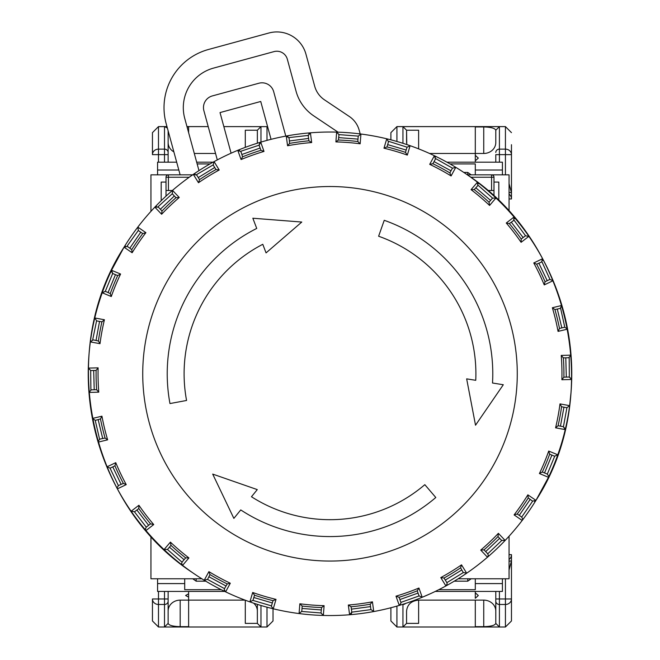 <?xml version="1.0" encoding="UTF-8"?>
<svg xmlns="http://www.w3.org/2000/svg" width="660" height="660" viewBox="0 0 660 660"><rect width="100%" height="100%" fill="white"/><g stroke="black" fill="none" stroke-linecap="round" stroke-linejoin="round"><path stroke-width="0.99" d="M188.62 597.11L188.62 593.835L185.608 595.477L188.62 597.11M152.452 150.719L152.452 154.638A6.031 5.511 -0 0 1 158.482 149.127L158.482 126.605L152.452 132.635L152.452 154.638L158.482 154.638L158.482 149.127L164.505 149.127A3.613 3.308 -0 0 1 168.127 152.435L168.127 130.82M168.127 611.061A12.061 10.931 -0 0 1 180.18 600.13L188.62 600.13L188.62 626.662L180.18 626.662C172.969 626.464 168.944 625.375 168.127 623.386L168.127 601.169A3.613 3.308 180 0 1 164.505 604.477L158.482 604.477L158.482 598.966L152.452 598.966L152.452 620.969L158.482 627L158.482 604.477A6.031 5.511 180 0 1 152.452 598.966L152.452 602.885M168.127 623.386L164.505 627L158.482 627L152.452 620.969L152.452 608.916M152.452 144.697L152.452 132.635L158.482 126.605L164.505 126.605L164.505 162.179M164.505 591.426L164.505 627L260.972 627L260.972 605.484M208.222 126.605L186.97 126.605M166.98 126.605L164.505 126.605L167.351 127.99M158.482 591.426L158.482 598.966L168.127 598.966L168.127 591.426L168.127 601.169M168.127 152.435L168.127 162.179M158.482 162.179L158.482 154.638L168.127 154.638L168.127 142.543A12.061 10.931 -0 0 0 173.861 151.85M188.62 627L188.62 591.426L188.62 600.13L245.058 600.13M187.069 126.943L188.62 126.943L188.62 132.66L188.62 126.605M198.974 170.618L184.75 118.445A40.994 40.994 0 0 1 213.51 68.112L274.007 51.612A10.849 10.849 0 0 1 287.331 59.227L296.068 91.261A43.411 43.411 0 0 0 313.78 115.896L338.044 132.165M217.305 159.91L203.89 110.731A12.061 12.061 0 0 1 212.347 95.923L258.885 83.234A12.061 12.061 0 0 1 273.685 91.691L285.796 136.108M360.195 133.922L359.172 130.193A24.115 24.115 0 0 0 349.338 116.506L324.522 99.874A24.115 24.115 0 0 1 314.68 86.188L305.943 54.153A30.145 30.145 0 0 0 268.925 33L208.436 49.5A60.291 60.291 0 0 0 166.138 123.527L180.13 174.834M231.091 153.194L220.019 112.579L260.733 101.475L271.054 139.326M112.34 273.298L112.678 273.496A2.409 2.409 0 0 0 112.786 273.537L111.523 270.278A241.758 241.758 0 0 0 102.218 292.784L105.41 291.365A2.409 2.409 0 0 0 105.311 291.324L102.218 292.784A241.758 241.758 0 0 1 111.523 270.278L120.582 274.04A231.957 231.957 0 0 0 111.284 296.522L102.218 292.784A241.758 241.758 0 0 0 94.776 317.963L104.42 319.762A231.957 231.957 0 0 0 100.006 343.678L90.354 341.913A241.758 241.758 0 0 0 88.308 368.09L98.117 367.843A231.957 231.957 0 0 0 98.769 392.155L88.96 392.436A241.758 241.758 0 0 0 92.408 418.465L101.945 416.179A231.957 231.957 0 0 0 107.638 439.832L98.109 442.142A241.758 241.758 0 0 0 106.887 466.884L115.748 462.668A231.957 231.957 0 0 0 126.233 484.621L117.389 488.862A241.758 241.758 0 0 0 131.117 511.236L138.905 505.271A231.957 231.957 0 0 0 153.731 524.568L145.959 530.558A241.758 241.758 0 0 0 164.043 549.582L170.42 542.132A231.957 231.957 0 0 0 188.925 557.923L182.572 565.389A241.758 241.758 0 0 0 204.22 580.247L208.906 571.634L209.971 574.563A233.921 233.921 0 0 0 227.254 583.935L224.557 588.53A2.409 2.409 0 0 0 224.507 588.629L207.537 579.431A2.409 2.409 0 0 0 207.595 579.34L209.971 574.563M548.716 451.06L549.673 454.179L554.59 456.209L557.783 454.789A241.758 241.758 0 0 1 548.476 477.304L539.418 473.542A231.957 231.957 0 0 0 548.716 451.06L557.783 454.789A241.758 241.758 0 0 0 565.224 429.619L555.58 427.82A231.957 231.957 0 0 0 559.993 403.895L569.646 405.661A241.758 241.758 0 0 0 571.692 379.492L561.883 379.739A231.957 231.957 0 0 0 561.231 355.418L571.04 355.138A241.758 241.758 0 0 0 567.592 329.117L558.055 331.394A231.957 231.957 0 0 0 552.362 307.741L561.891 305.432A241.758 241.758 0 0 0 553.113 280.69L544.253 284.905A231.957 231.957 0 0 0 533.767 262.96L542.611 258.712A241.758 241.758 0 0 0 528.883 236.338L521.095 242.302A231.957 231.957 0 0 0 506.269 223.014L514.041 217.024A241.758 241.758 0 0 0 495.957 197.992L489.58 205.45A231.957 231.957 0 0 0 471.075 189.659L477.428 182.185A241.758 241.758 0 0 0 455.779 167.326L451.093 175.948L449.872 172.92L452.405 168.242A2.409 2.409 0 0 1 452.463 168.143L435.633 158.581M451.093 175.948A231.957 231.957 0 0 0 429.709 164.348L434.371 155.719A241.758 241.758 0 0 0 410.108 145.687L407.311 155.092L405.487 152.386L406.997 147.279A2.409 2.409 0 0 1 407.03 147.18L388.583 141.322M407.311 155.092A231.957 231.957 0 0 0 383.98 148.195L386.752 138.79A241.758 241.758 0 0 0 360.929 134.021L360.154 143.798L357.802 141.529L358.223 136.224A2.409 2.409 0 0 1 358.231 136.117L338.992 134.615L336.649 132.124A241.758 241.758 0 0 0 310.406 132.825L311.677 142.552L308.905 140.819L308.212 135.548A2.409 2.409 0 0 1 308.195 135.44L308.195 135.044M360.154 143.798A231.957 231.957 0 0 0 335.899 141.9L336.649 132.124A241.758 241.758 0 0 1 360.929 134.021L358.223 136.224L360.929 134.021A241.758 241.758 0 0 0 336.649 132.124L338.984 134.722A2.409 2.409 0 0 0 338.992 134.615M311.677 142.552A231.957 231.957 0 0 0 287.562 145.744L286.259 136.026A241.758 241.758 0 0 0 260.733 142.164L264 151.42L260.931 150.298L259.157 145.282A2.409 2.409 0 0 1 259.116 145.183L259.034 144.796M264 151.412A231.957 231.957 0 0 0 241.073 159.555L237.782 150.315A241.758 241.758 0 0 0 214.096 161.626L219.211 169.999L215.977 169.546L213.197 165.008A2.409 2.409 0 0 1 213.139 164.909L196.441 174.702M219.211 169.999A231.957 231.957 0 0 0 198.478 182.721L193.331 174.372A241.758 241.758 0 0 0 172.516 190.361L179.256 197.488L176.005 197.711L172.334 193.858A2.409 2.409 0 0 1 172.26 193.776L157.971 206.819M179.256 197.488A231.957 231.957 0 0 0 161.626 214.244L154.852 207.141A241.758 241.758 0 0 0 153.747 208.321A241.758 241.758 0 0 0 137.816 227.114L145.901 232.675L142.758 233.574L138.369 230.563A2.409 2.409 0 0 1 138.286 230.505L127.017 246.238M145.901 232.675A231.957 231.957 0 0 0 132.132 252.739L124.039 247.195L124.699 246.493M120.582 274.04L117.703 275.575L112.786 273.537L111.523 270.278L124.039 247.195A241.758 241.758 0 0 1 137.816 227.114L138.369 230.563L137.816 227.114A241.758 241.758 0 0 0 124.039 247.195L127.454 246.469A2.409 2.409 0 0 0 127.363 246.411M547.321 474.086A2.409 2.409 0 0 0 547.214 474.037L548.707 476.264L548.476 477.304L548.707 476.272L547.321 474.086L554.689 456.25A2.409 2.409 0 0 1 554.59 456.209L557.783 454.789A241.758 241.758 0 0 1 548.476 477.304L535.961 500.379A241.758 241.758 0 0 1 522.184 520.459L514.099 514.899L517.242 514L521.631 517.011A2.409 2.409 0 0 1 521.713 517.077L522.67 518.999L522.184 520.459L522.67 518.999L521.631 517.011L522.67 518.999M208.906 571.634A231.957 231.957 0 0 0 230.29 583.226L225.629 591.855A241.758 241.758 0 0 0 249.892 601.887L252.689 592.482L254.512 595.196L253.003 600.295A2.409 2.409 0 0 1 252.97 600.402L271.474 605.872L271.409 606.449L271.507 605.764A2.409 2.409 0 0 0 271.474 605.872M252.689 592.482A231.957 231.957 0 0 0 276.02 599.379L273.248 608.792A241.758 241.758 0 0 0 299.071 613.561L299.846 603.776L302.197 606.053L301.777 611.358A2.409 2.409 0 0 1 301.768 611.465L321.007 612.967A2.409 2.409 0 0 1 321.016 612.86L321.61 607.555A233.921 233.921 0 0 1 302.016 606.029M299.846 603.776A231.957 231.957 0 0 0 324.101 605.674L323.35 615.45A241.758 241.758 0 0 0 349.594 614.749L348.323 605.022L351.095 606.755L351.788 612.026A2.409 2.409 0 0 1 351.805 612.142L349.594 614.749L351.087 614.072M348.323 605.022A231.957 231.957 0 0 0 372.438 601.829L373.741 611.556A241.758 241.758 0 0 0 399.267 605.41L396 596.161L399.069 597.275L400.843 602.291A2.409 2.409 0 0 1 400.884 602.398L400.983 603.1L399.267 605.41L400.983 603.1L400.843 602.291L400.983 603.1M396 596.161A231.957 231.957 0 0 0 418.927 588.027L422.218 597.267A241.758 241.758 0 0 0 445.904 585.948L440.789 577.582L444.023 578.036L446.803 582.574A2.409 2.409 0 0 1 446.861 582.664L447.158 583.836L445.904 585.948A241.758 241.758 0 0 0 487.484 557.213L480.744 550.093L483.994 549.862L487.666 553.723A2.409 2.409 0 0 1 487.74 553.806L488.326 555.382L487.484 557.213L488.326 555.382L487.666 553.723L488.326 555.382M440.789 577.582A231.957 231.957 0 0 0 461.521 564.853L466.669 573.21L463.246 572.476A2.409 2.409 0 0 0 463.312 572.575L446.861 582.664M480.744 550.093A231.957 231.957 0 0 0 498.374 533.338L505.147 540.433A241.758 241.758 0 0 0 505.213 540.358A241.758 241.758 0 0 0 535.961 500.379L535.301 501.08M514.099 514.899A231.957 231.957 0 0 0 527.868 494.843L535.961 500.379L532.546 501.105A2.409 2.409 0 0 0 532.636 501.163L521.713 517.077M565.29 429.058L563.417 426.707A2.409 2.409 0 0 0 563.318 426.69L565.224 429.619L563.318 426.69L558.08 425.716L555.58 427.82M571.692 379.434L569.324 377.025A2.409 2.409 0 0 0 569.217 377.025L571.692 379.492L569.217 377.025L563.896 377.165L561.883 379.739M90.907 389.887L90.676 370.557A2.409 2.409 0 0 0 90.783 370.557L88.308 368.09A241.758 241.758 0 0 0 88.242 373.791A241.758 241.758 0 0 1 88.308 368.09L90.783 370.557L96.104 370.417L98.117 367.843M98.769 392.155L96.624 389.697L91.303 389.837A2.409 2.409 0 0 0 91.195 389.846M99.586 439.197L95.238 420.387A2.409 2.409 0 0 0 95.345 420.362L92.408 418.465A241.758 241.758 0 0 0 98.109 442.142L98.01 441.466L99.858 439.114A2.409 2.409 0 0 0 99.751 439.147M115.748 462.668L114.956 465.836L110.154 468.13L106.887 466.884A241.758 241.758 0 0 0 117.389 488.862L117.1 487.715L118.371 485.587L110.055 468.179A2.409 2.409 0 0 0 110.154 468.13L106.887 466.884A241.758 241.758 0 0 0 117.389 488.862L117.1 487.715L118.47 485.537A2.409 2.409 0 0 0 118.371 485.587M153.731 524.568L150.546 523.834L146.322 527.076A2.409 2.409 0 0 0 146.239 527.142L134.483 511.846A2.409 2.409 0 0 0 134.574 511.781L131.117 511.236A241.758 241.758 0 0 0 145.959 530.558L145.596 529.98M182.02 562.171L167.458 549.475A2.409 2.409 0 0 0 167.533 549.392L164.043 549.582A241.758 241.758 0 0 0 182.572 565.389A241.758 241.758 0 0 1 164.043 549.582L167.533 549.392L170.981 545.35L170.42 542.132M188.925 557.923L185.666 557.865L182.209 561.916A2.409 2.409 0 0 0 182.143 561.998M262.779 244.299A145.901 145.901 0 0 0 186.565 400.471L169.966 403.557A162.781 162.781 0 0 1 256.732 228.434L252.838 218.229L301.777 222.049L266.062 252.895L262.779 244.299A145.901 145.901 0 0 0 184.099 373.791M224.26 589.685L224.557 588.53L224.26 589.685L225.629 591.855A241.758 241.758 0 0 1 204.22 580.247L207.595 579.34L204.22 580.247A241.758 241.758 0 0 0 225.629 591.855L224.961 591.385M224.54 590.807L224.309 590.164M276.02 599.379L273.017 600.658L271.507 605.764L271.409 606.449L273.248 608.792A241.758 241.758 0 0 1 249.892 601.887L253.003 600.295L249.892 601.887A241.758 241.758 0 0 0 273.248 608.792L272.283 608.305M321.007 613.041L323.35 615.45A241.758 241.758 0 0 1 299.071 613.561L301.777 611.358L299.071 613.561A241.758 241.758 0 0 0 323.35 615.45L321.007 612.967M351.334 613.784L351.813 612.348M372.438 601.829L370.219 604.222L370.912 609.502L373.741 611.556A241.758 241.758 0 0 1 349.594 614.749A241.758 241.758 0 0 0 373.741 611.556L370.912 609.502A2.409 2.409 0 0 0 370.928 609.609L351.805 612.142M418.927 588.027L417.252 590.824L419.026 595.84L422.218 597.267A241.758 241.758 0 0 1 399.267 605.41A241.758 241.758 0 0 0 422.218 597.267L419.026 595.84A2.409 2.409 0 0 0 419.067 595.947L400.884 602.398M498.374 533.338L497.986 536.58L501.649 540.433L505.147 540.433A241.758 241.758 0 0 1 487.484 557.213A241.758 241.758 0 0 0 505.147 540.433L501.649 540.433A2.409 2.409 0 0 0 501.724 540.515L487.74 553.806M534.963 501.286L534.517 501.452M559.993 403.895L561.586 406.75L566.816 407.715L569.646 405.661A241.758 241.758 0 0 1 565.224 429.619A241.758 241.758 0 0 0 569.646 405.661L566.816 407.715A2.409 2.409 0 0 0 566.923 407.731L563.417 426.707M561.231 355.418L563.376 357.877L568.697 357.736L571.04 355.138A241.758 241.758 0 0 1 571.758 373.791A241.758 241.758 0 0 0 571.04 355.138L570.908 356.103M569.192 357.671L569.324 377.025M571.758 373.791A241.758 241.758 0 0 1 571.692 379.492A241.758 241.758 0 0 0 571.758 373.791M570.884 353.24L570.43 348.48L571.04 355.138L568.697 357.736A2.409 2.409 0 0 0 568.804 357.728M561.973 306.397L561.891 305.432A241.758 241.758 0 0 1 567.592 329.117L564.655 327.22A2.409 2.409 0 0 1 564.762 327.195L560.612 308.294M561.891 306.784L561.718 307.222M558.055 331.394L559.482 328.457L564.655 327.22L567.592 329.117A241.758 241.758 0 0 0 561.891 305.432L560.142 308.459A2.409 2.409 0 0 0 560.249 308.435M542.891 259.652L542.611 258.712A241.758 241.758 0 0 1 553.113 280.69L549.846 279.444A2.409 2.409 0 0 1 549.945 279.403L541.951 261.781M542.899 260.024L542.817 260.494M544.253 284.905L545.044 281.738L549.846 279.444L553.113 280.69A241.758 241.758 0 0 0 542.611 258.712L541.53 262.036A2.409 2.409 0 0 0 541.629 261.987M514.511 217.882L514.041 217.024A241.758 241.758 0 0 1 528.883 236.338L525.426 235.801A2.409 2.409 0 0 1 525.517 235.736L514.033 220.16M514.594 218.254L514.61 218.724M521.095 242.302L521.21 239.044L525.426 235.801L528.883 236.338A241.758 241.758 0 0 0 514.041 217.024L513.678 220.498A2.409 2.409 0 0 0 513.76 220.432M478.063 182.927L477.428 182.185A241.758 241.758 0 0 1 495.957 197.992L492.467 198.181A2.409 2.409 0 0 1 492.541 198.099L478.071 185.254M478.219 183.274L478.335 183.727M489.58 205.45L489.019 202.232L492.467 198.181L495.957 197.992A241.758 241.758 0 0 0 477.428 182.185L477.79 185.658A2.409 2.409 0 0 0 477.856 185.575M429.709 164.348L432.91 163.721L435.443 159.043L434.371 155.719A241.758 241.758 0 0 1 455.779 167.326L452.405 168.242L455.779 167.326A241.758 241.758 0 0 0 434.371 155.719L435.138 156.313M435.369 156.618L435.584 157.047M434.371 155.719L435.443 159.043A2.409 2.409 0 0 0 435.493 158.944M383.98 148.195L386.983 146.916L388.492 141.817L386.752 138.79A241.758 241.758 0 0 1 410.108 145.687L406.997 147.279L410.108 145.687A241.758 241.758 0 0 0 386.752 138.79L387.626 139.202M386.752 138.79L388.492 141.817A2.409 2.409 0 0 0 388.525 141.71M287.224 136.042L286.259 136.026A241.758 241.758 0 0 1 310.406 132.825L308.798 133.625M287.603 136.158L288.016 136.381M288.964 137.594L308.195 135.44M310.406 132.825L308.212 135.548L310.406 132.825A241.758 241.758 0 0 0 286.259 136.026L289.088 138.08A2.409 2.409 0 0 0 289.072 137.973M238.738 150.133L237.782 150.315A241.758 241.758 0 0 1 260.733 142.164L259.33 143.286M239.118 150.167L239.572 150.29M240.76 151.288L259.116 145.183M260.733 142.164L259.157 145.282L260.733 142.164A241.758 241.758 0 0 0 237.782 150.315L240.974 151.734A2.409 2.409 0 0 0 240.933 151.635M198.478 182.721L199.535 179.636L196.754 175.098L193.331 174.372A241.758 241.758 0 0 1 214.096 161.626L213.197 165.008L214.096 161.626A241.758 241.758 0 0 0 193.331 174.372L194.23 173.993M194.618 173.951L195.088 173.976M191.763 175.453L193.331 174.372L196.754 175.098A2.409 2.409 0 0 0 196.688 175.007M161.626 214.244L162.013 211.002L158.35 207.141L154.852 207.141A241.758 241.758 0 0 1 172.516 190.361L172.334 193.858L172.516 190.361A241.758 241.758 0 0 0 154.852 207.141L155.661 206.588M156.016 206.464L156.486 206.398M154.852 207.141L158.35 207.141A2.409 2.409 0 0 0 158.276 207.067M125.037 246.296L125.482 246.13M111.523 270.278L111.416 272.068M90.676 340.997L90.354 341.913A241.758 241.758 0 0 1 94.776 317.963L96.682 320.892A2.409 2.409 0 0 1 96.583 320.867L92.68 339.826M104.42 319.762L101.921 321.857L96.682 320.892L94.776 317.963A241.758 241.758 0 0 0 90.354 341.913L93.184 339.859A2.409 2.409 0 0 0 93.076 339.842M88.96 392.436L91.303 389.837L88.96 392.436A241.758 241.758 0 0 1 88.242 373.791A241.758 241.758 0 0 0 88.96 392.436L91.493 413.292M145.381 529.056L146.322 527.076L145.381 528.99L145.959 530.558A241.758 241.758 0 0 1 131.117 511.236L134.574 511.781L138.79 508.538L138.905 505.271M424.826 484.671L435.798 497.5A162.781 162.781 0 0 1 240.751 509.924L233.863 518.389L212.701 474.094L257.276 489.605L251.468 496.749A145.901 145.901 0 0 0 424.826 484.671A145.901 145.901 0 0 1 251.468 496.749L257.276 489.605M466.661 378.856L475.753 380.317A145.901 145.901 0 0 0 378.617 236.23L384.236 220.308A162.781 162.781 0 0 1 492.517 383.014L503.299 384.739L475.522 425.213L466.661 378.856L475.753 380.317A145.901 145.901 0 0 0 378.617 236.23M471.075 189.659L474.193 189.601A233.921 233.921 0 0 1 489.151 202.356M477.428 182.185L477.79 185.658L474.193 189.601M506.269 223.014L509.338 223.6A233.921 233.921 0 0 1 521.317 239.192M514.041 217.024L513.678 220.498L509.338 223.6M533.767 262.96L536.646 264.173A233.921 233.921 0 0 1 545.119 281.902M542.611 258.712L541.53 262.036L536.646 264.173M552.362 307.741L554.92 309.532A233.921 233.921 0 0 1 559.523 328.639M561.891 305.432L560.142 308.459L554.92 309.532M563.368 357.695A233.921 233.921 0 0 1 563.896 377.347M561.611 406.568A233.921 233.921 0 0 1 558.038 425.898M539.418 473.542L542.297 472.007L547.214 474.037L548.707 476.264M549.731 454.006A233.921 233.921 0 0 1 542.223 472.172M527.868 494.843L528.256 497.937A233.921 233.921 0 0 1 517.135 514.148M467.734 175.098C571.585 243.499 603.587 395.983 535.961 500.379L532.546 501.105L528.256 497.937M498.11 536.448A233.921 233.921 0 0 1 483.862 549.986M461.521 564.853L460.614 567.839A233.921 233.921 0 0 1 443.866 578.127M447.166 583.828L446.803 582.574L447.166 583.828L445.904 585.948A241.758 241.758 0 0 0 466.669 573.21L463.246 572.476L460.614 567.839M417.417 590.758A233.921 233.921 0 0 1 398.896 597.333M370.392 604.197A233.921 233.921 0 0 1 350.914 606.771M324.101 605.674L321.61 607.555M273.19 600.707A233.921 233.921 0 0 1 254.339 595.13M230.29 583.226L227.254 583.935M181.632 563.483L182.209 561.916L181.632 563.483L182.572 565.389L188.529 569.827M185.806 557.981A233.921 233.921 0 0 1 170.849 545.226M150.661 523.974A233.921 233.921 0 0 1 138.682 508.39M126.233 484.621L123.354 483.409A233.921 233.921 0 0 1 114.881 465.671M117.1 487.715L118.47 485.537L123.354 483.409M107.638 439.832L105.08 438.05A233.921 233.921 0 0 1 100.477 418.935L95.345 420.362L92.408 418.465A241.758 241.758 0 0 0 98.109 442.142L98.01 441.466L99.858 439.114L105.08 438.05M101.945 416.179L100.477 418.935M96.079 373.791A233.921 233.921 0 0 1 96.104 370.235A233.921 233.921 0 0 0 96.632 389.878M100.006 343.678L98.389 341.005A233.921 233.921 0 0 1 101.962 321.684M90.106 343.81L90.354 341.913L93.184 339.859L98.389 341.005M111.284 296.522L110.269 293.568A233.921 233.921 0 0 1 117.777 275.41M102.218 292.784L105.41 291.365L110.269 293.568M132.132 252.739L131.744 249.637A233.921 233.921 0 0 1 142.865 233.434M192.266 572.476C88.415 504.083 56.413 351.59 124.039 247.195L127.454 246.469L131.744 249.637M161.89 211.134A233.921 233.921 0 0 1 176.137 197.596M199.386 179.734A233.921 233.921 0 0 1 216.133 169.455M241.073 159.555L242.583 156.816A233.921 233.921 0 0 1 261.104 150.241M237.782 150.315L240.974 151.734L242.583 156.816M287.562 145.744L289.608 143.385A233.921 233.921 0 0 1 309.086 140.803M286.259 136.026L289.088 138.08L289.608 143.385M335.899 141.9L338.39 140.019A233.921 233.921 0 0 1 357.984 141.554M336.649 132.124L338.984 134.722L338.39 140.019M386.81 146.875A233.921 233.921 0 0 1 405.661 152.444M432.745 163.647A233.921 233.921 0 0 1 450.029 173.011M252.838 218.229L254.248 221.925M503.299 384.739L492.517 383.014M273.025 620.969L273.025 608.726L273.025 620.969L266.995 627L273.025 620.969M266.995 140.382L266.995 126.605L267.597 126.637L223.839 126.605M266.995 607.192L266.995 627L260.972 627L257.351 623.386L260.972 627M257.351 130.226L245.297 130.226L257.351 130.226L260.972 126.605L257.351 130.226L257.351 143.203L257.351 133.832M215.548 153.475L194.304 153.475M257.351 604.37L257.351 623.386L245.297 623.386L257.351 623.386L257.351 604.37M257.351 142.543A12.061 10.931 -0 0 1 257.334 143.212M192.753 578.77L196.16 581.179L205.763 581.179M253.638 603.166A12.061 10.931 180 0 1 257.351 611.061M390.893 620.969L390.893 607.753L390.893 620.969L396.924 627L390.893 620.969M390.893 132.635L390.893 139.829L390.893 132.635L396.924 126.605L390.893 132.635M396.924 606.094L396.924 627L499.414 627L499.414 604.477L505.436 604.477L505.436 627L511.467 620.969L511.467 554.656A6.031 6.031 0 0 1 509.058 559.474A6.031 6.031 0 0 0 511.467 554.656L511.467 554.903M396.924 141.479L396.924 126.605L475.299 126.605L475.299 153.475L429.536 153.475M402.947 627L406.568 623.386L402.947 627L402.947 604.279M418.621 600.13L418.621 623.386L406.568 623.386L406.568 611.061C407.319 604.453 411.337 600.814 418.621 600.13L475.299 600.13L475.299 627M406.568 623.386L406.568 611.061M406.766 144.548L406.568 130.226L402.947 126.605L402.947 143.302M406.568 142.543L406.568 130.226L402.947 126.605M475.299 598.265L475.299 591.426L475.299 592.795L478.31 595.526L475.299 598.265M454.237 581.179L467.758 581.179L471.166 578.77M471.166 174.834L467.758 172.425L463.79 172.425M406.568 130.226L418.621 130.226L418.621 148.863M495.792 142.543L495.792 130.226L495.792 142.543A12.061 10.931 180 0 1 483.739 153.475L475.299 153.475L475.299 155.347L478.31 158.078L475.299 160.809L475.299 162.179L475.299 126.943L483.739 126.943C490.949 127.141 494.975 128.23 495.792 130.226L499.414 126.605L475.299 126.605M150.942 211.357L150.942 174.834L192.654 174.834M150.942 536.225L150.942 578.77L201.82 578.77M458.18 578.77L509.058 578.77L509.058 536.225M509.058 211.357L509.058 174.834L491.576 174.834A2.409 2.409 0 0 1 493.985 177.251L493.985 190.509L487.657 190.509M493.985 182.069L498.811 182.069L498.811 200.731M161.188 200.731L161.188 182.069L166.015 182.069M467.346 174.834L491.576 174.834A2.409 2.409 0 0 1 493.985 177.251L491.576 177.251L491.576 174.834L502.425 174.834L502.425 170.016L475.299 170.016L475.299 163.919L450.005 163.919M172.359 190.509L166.015 190.509L166.015 177.251A2.409 2.409 0 0 1 168.424 174.834L157.575 174.834L157.575 162.179L176.674 162.179M184.701 578.77L184.701 583.588L157.575 583.588L157.575 578.77M224.746 591.426L157.575 591.426L157.575 583.588M435.254 591.426L502.425 591.426L502.425 578.77M502.425 583.588L475.299 583.588L475.299 578.77M157.575 170.016L178.819 170.016M475.299 174.834L475.299 170.016M446.903 162.179L502.425 162.179L502.425 170.016M184.701 583.588L184.701 589.685L221.215 589.685M475.299 583.588L475.299 589.685L438.784 589.685M196.672 162.179L213.097 162.179M209.995 163.919L197.15 163.919M511.467 602.885L511.467 560.777L509.058 569.992M511.467 198.701L511.467 150.719M509.058 198.949L511.467 198.949A6.031 6.031 0 0 0 509.058 194.131A6.031 6.031 0 0 1 511.467 198.949L511.467 144.697M511.467 608.916L511.467 620.969L505.436 627L499.414 627L495.792 623.386C494.992 625.391 490.974 626.48 483.739 626.662L483.739 627M495.792 152.435A3.613 3.308 -0 0 1 499.414 149.127L505.436 149.127L505.436 154.638L511.467 154.638A6.031 5.511 -0 0 0 505.436 149.127L505.436 126.605L511.467 132.635L505.436 126.605L499.414 126.605L499.414 154.638L505.436 154.638L505.436 174.834M509.058 183.612L511.467 192.827L509.058 192.357M509.058 561.256L511.467 560.777M511.467 598.966A6.031 5.511 180 0 1 505.436 604.477L505.436 598.966L511.467 598.966M499.414 162.179L499.414 154.638L495.792 154.638L495.792 162.179M505.436 578.77L505.436 598.966L499.414 598.966L499.414 604.477A3.613 3.308 180 0 1 495.792 601.169L495.792 591.426M495.792 601.169L495.792 623.386M499.414 591.426L499.414 598.966L495.792 598.966L495.792 611.061A12.061 10.931 180 0 0 483.739 600.13L475.299 600.13L475.299 626.662L483.739 626.662L483.739 600.13M180.18 600.13L180.18 627M223.311 527.695A187.267 187.267 0 0 1 176.096 267.102A187.267 187.267 0 0 1 436.689 219.879A187.267 187.267 0 0 1 483.904 480.48A187.267 187.267 0 0 1 223.311 527.695M105.311 291.324L112.678 273.496M225.943 585.973L208.981 576.782M272.332 602.976L253.828 597.506M321.238 609.956L302.008 608.454M370.532 606.614L351.409 609.147M418.052 593.101L399.877 599.552M461.728 570.001L445.285 580.09M499.645 538.329L485.661 551.611M530.145 499.463L519.23 515.369M551.9 455.103L544.533 472.931M563.962 407.187L560.456 426.162M565.793 357.811L566.305 377.099M557.312 309.144L561.833 327.896M538.906 263.29L547.222 280.698M511.368 222.272L523.124 237.567M475.901 187.877L490.578 200.392M434.057 161.601L451.019 170.8M387.667 144.606L406.172 150.067M338.762 137.618L357.992 139.12M289.468 140.959L308.591 138.427M241.948 154.473L260.123 148.021M198.272 177.573L214.714 167.483M160.355 209.253L174.339 195.962M129.855 248.119L140.77 232.213M108.1 292.479L115.467 274.651M96.038 340.387L99.544 321.42M94.207 389.763L93.695 370.474M102.688 438.438L98.167 419.677M121.093 484.283L112.777 466.876M148.632 525.302L136.876 510.007M184.099 559.705L169.422 547.181M260.972 142.098L260.972 126.605M245.297 130.226L245.297 147.353M245.297 600.22L245.297 623.386M196.16 581.179L196.16 578.77M402.32 604.477L402.947 604.477A3.613 3.308 180 0 0 405.595 603.421M467.758 578.77L467.758 581.179M467.758 172.425L467.758 174.834M493.985 190.509L493.985 196.152M166.015 196.152L166.015 190.509M168.424 190.509L168.424 177.251L166.015 177.251A2.409 2.409 0 0 1 168.424 174.834L168.424 177.251L189.222 177.251M470.778 177.251L491.576 177.251L491.576 190.509M509.058 554.656L511.467 554.656M483.739 153.475L483.739 126.605M373.741 611.556L377.957 610.739M422.218 597.267L430.543 593.645M569.646 405.661L571.082 391.891M145.959 530.558L147.205 532.001"/></g></svg>
